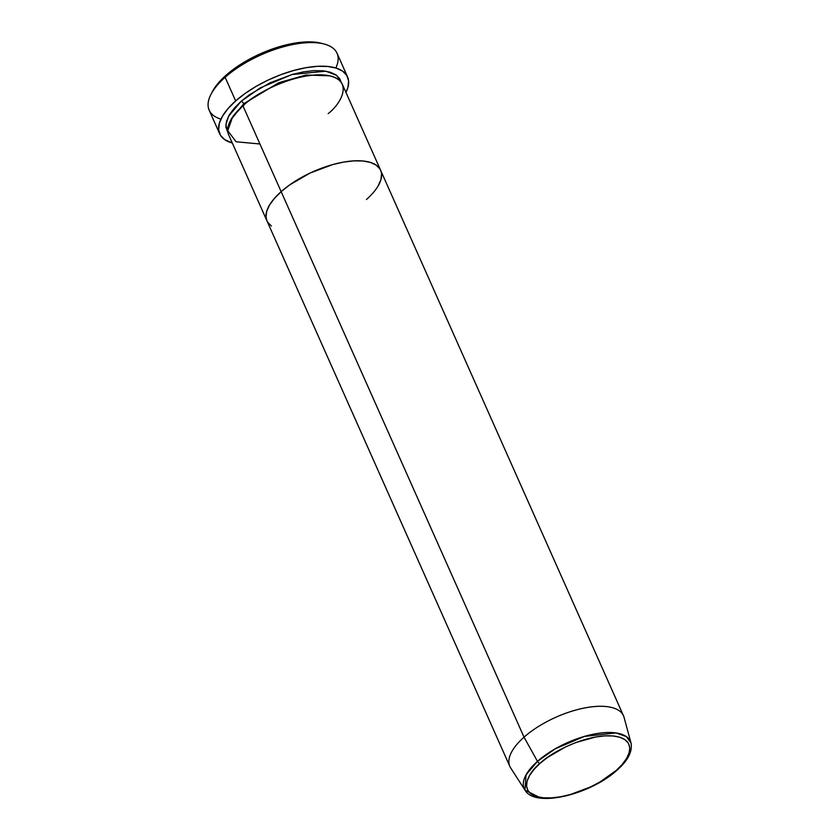 <?xml version="1.0" encoding="UTF-8"?>
<svg xmlns="http://www.w3.org/2000/svg" width="840" height="840" viewBox="0 0 840 840"><rect width="100%" height="100%" fill="white"/><g stroke="black" fill="none" stroke-linecap="round" stroke-linejoin="round"><path stroke-width="1.26" d="M347.56 76.902L337.04 53.277A69.983 29.463 156 0 0 290.966 44.94A69.983 29.463 156 0 0 225.141 77.311L225.96 75.327A67.389 28.371 156 0 0 212.268 91.844L210.924 94.458A69.983 29.463 -24 0 1 225.141 77.311A69.983 29.463 156 0 0 209.181 110.208L219.691 133.833A69.983 29.463 -24 0 1 235.662 100.936L225.141 77.311L235.662 100.936A69.983 29.463 -24 0 1 301.487 68.565A69.983 29.463 -24 0 1 347.56 76.902A69.983 29.463 -24 0 1 345.944 92.4L347.918 87.433L348.611 80.986L346.805 75.464L342.573 71.106L336.074 68.061L327.558 66.444L317.352 66.329L305.855 67.715L293.506 70.539L280.77 74.708L268.149 80.052L256.116 86.373L245.154 93.429L235.662 100.936L228.008 108.612L222.495 116.172L219.334 123.312L218.642 129.759L220.447 135.272L224.69 139.629L232.291 143A69.983 29.463 -24 0 1 219.691 133.833M220.92 119.133A69.983 29.463 -24 0 1 210.924 94.458M243.726 103.74A2.594 1.407 48.5 0 0 240.986 101.43L260.222 87.885L291.942 74.54L325.826 71.169L336.588 75.327L341.187 82.32L339.791 78.792L336.021 74.907L330.246 72.209L322.675 70.77L313.604 70.665L303.387 71.894L292.404 74.414L269.871 82.866L249.428 94.752L240.986 101.43A2.594 1.407 -131.5 0 1 243.726 103.74L278.891 82.667L306.022 75.033L329.459 75.799L306.022 75.033L278.891 82.667L243.726 103.74L230.99 119.637L243.726 103.74A2.594 1.407 48.5 0 1 243.673 105.504M328.178 113.61C341.313 103.645 355.614 78.456 324.587 75.064C292.498 72.618 252.609 95.445 242.897 105.725A62.202 26.187 156 0 0 228.711 134.967L266.963 220.878A62.202 26.187 -24 0 1 281.148 191.636L242.897 105.725L281.148 191.636L274.355 198.46L269.451 205.17L266.637 211.523L266.028 217.256L267.005 220.962L266.028 217.256L266.637 211.523L269.451 205.17L274.355 198.46L281.148 191.636A62.202 26.187 -24 0 1 339.665 162.866A62.202 26.187 -24 0 1 380.615 170.268A62.202 26.187 -24 0 1 366.429 199.521M267.635 222.149L271.394 226.034L267.635 222.149M378.126 185.976L380.94 179.634L381.549 173.901L380.94 179.634L378.126 185.976M259.938 143.987L236.093 141.771L227.734 130.662L232.543 117.148L242.897 105.725A62.202 26.187 156 0 1 301.413 76.955A62.202 26.187 156 0 1 342.374 84.367L380.615 170.268A62.202 26.187 156 0 0 339.665 162.866A62.202 26.187 156 0 0 281.148 191.636L524.034 737.163L537.474 761.345L526.061 774.837L524.969 790.094A58.149 24.486 -24 0 1 537.474 761.345A2.594 1.407 48.5 0 0 540.057 763.361C548.73 754.173 584.367 733.782 613.043 735.966C640.763 738.99 627.984 761.502 616.255 770.406L600.001 781.966L590.447 786.986L570.308 794.546L560.5 796.793L551.365 797.885L543.26 797.79L536.498 796.509L531.332 794.094L527.971 790.629L526.543 786.25L527.09 781.126L529.599 775.457L533.978 769.45L540.057 763.361L547.596 757.397L565.856 746.771L575.883 742.529L595.801 736.974L604.937 735.872L613.043 735.966L619.804 737.247L624.971 739.662L628.331 743.127L629.759 747.505L629.212 752.63L626.703 758.3L622.325 764.306L616.255 770.406A2.594 1.407 48.5 0 0 617.022 770.186A2.594 1.407 48.5 0 0 617.316 769.44A2.594 1.407 -131.5 0 1 617.022 770.186A2.594 1.407 -131.5 0 1 616.255 770.406C607.572 779.583 571.935 799.985 543.26 797.79C515.539 794.766 528.318 772.254 540.057 763.361A2.594 1.407 -131.5 0 1 537.474 761.345L524.034 737.163L281.148 191.636L289.59 184.958L310.034 173.072L332.567 164.619L343.55 162.099L353.766 160.871L362.838 160.976L370.409 162.414L376.183 165.113L379.953 168.998L376.183 165.113L370.409 162.414L362.838 160.976L353.766 160.871L343.55 162.099L332.567 164.619L310.034 173.072L289.59 184.958L281.148 191.636A62.202 26.187 156 0 0 266.963 220.878L509.849 766.405A62.202 26.187 -24 0 1 524.034 737.163A62.202 26.187 156 0 0 510.668 767.918L524.969 790.094L539.049 797.171M212.195 91.98L218.6 82.719L225.96 75.327L235.106 68.093L245.669 61.309L257.25 55.22L269.399 50.075L281.663 46.053L293.559 43.334L304.637 42L314.454 42.116L321.426 43.312M227.987 132.72L225.866 127.05L226.485 121.317L229.289 114.965L234.192 108.255L240.986 101.43L228.606 116.183L225.855 124.73L227.987 132.72M324.177 44.037L321.332 43.281A67.389 28.371 156 0 0 225.96 75.327L225.141 77.311A69.983 29.463 -24 0 1 324.177 44.037A69.983 29.463 -24 0 1 335.822 67.977M524.969 790.094C535.353 808.395 590.657 794.336 617.012 770.196C627.984 760.536 632.646 751.433 630.987 742.885L626.315 736.565L615.982 732.942L584.409 736.407L555.208 748.828L537.474 761.345A58.149 24.486 -24 0 1 593.849 734.107A58.149 24.486 -24 0 1 630.987 742.885L624.078 717.423A62.202 26.187 156 0 0 584.356 708.015A62.202 26.187 156 0 0 524.034 737.163A62.202 26.187 -24 0 1 582.55 708.393A62.202 26.187 -24 0 1 623.5 715.806L380.615 170.268"/></g></svg>
